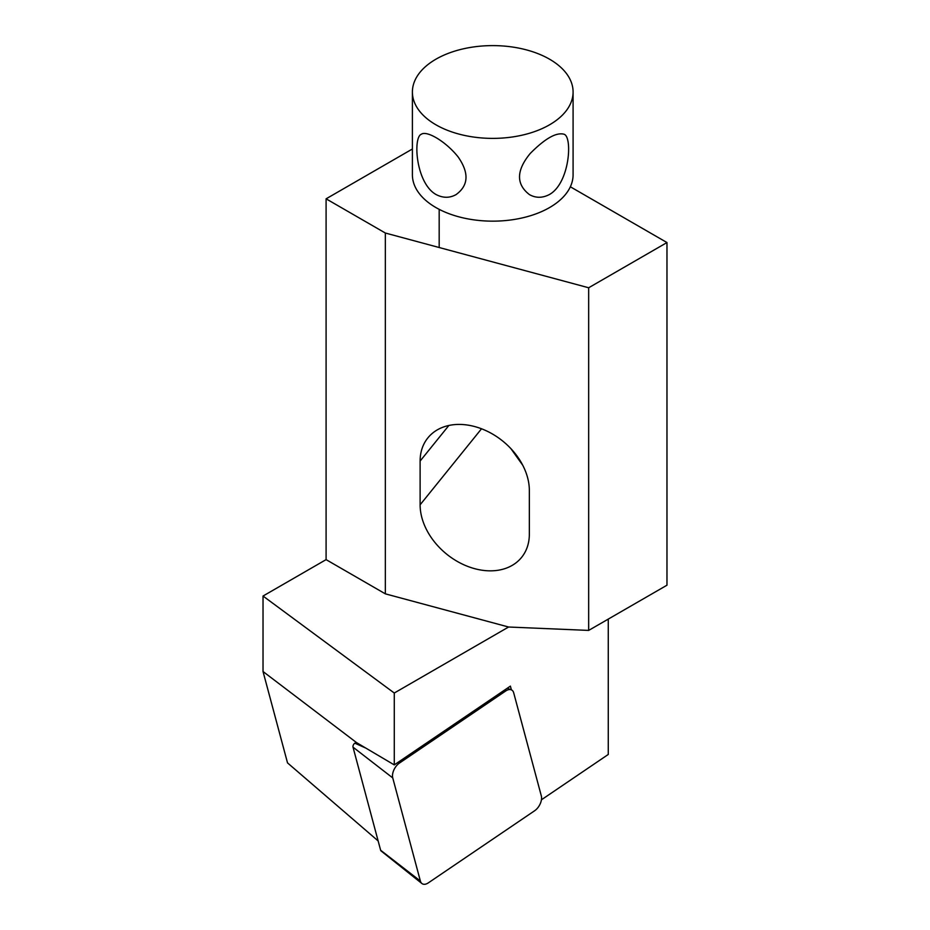 <?xml version="1.0" encoding="UTF-8"?>
<svg xmlns="http://www.w3.org/2000/svg" width="930" height="930" viewBox="0 0 930 930"><rect width="100%" height="100%" fill="white"/><g stroke="black" fill="none" stroke-linecap="round" stroke-linejoin="round"><path stroke-width="1.4" d="M549.56 194.451C569.741 182.954 572.578 137.373 564.231 134.292C556.454 132.014 545.096 138.43 530.147 153.555C516.243 170.527 515.999 184.21 529.414 194.591C535.82 198.195 542.539 198.148 549.56 194.451M549.56 59.195A80.34 46.384 -0 0 0 462.001 49.139A80.34 46.384 -0 0 0 412.397 92A80.34 46.384 -0 0 0 492.749 138.384A80.34 46.384 -0 0 0 573.089 92A80.34 46.384 -0 0 0 549.56 59.195M412.397 92L412.397 174.77A80.34 46.384 -0 0 0 492.749 221.154A80.34 46.384 -0 0 0 573.089 174.77L573.089 92M435.926 194.451C442.936 198.148 449.643 198.195 456.072 194.591C468.557 185.535 469.266 173.003 458.188 157.019C446.063 141.686 426.812 130.188 421.255 134.292C412.92 137.315 415.733 182.954 435.926 194.451M510.907 448.644L522.73 465.209M588.667 630.412L508.594 627.018L385.334 593.84L385.334 233.023L588.667 287.765L588.667 630.412L666.973 585.202L666.973 242.556L570.346 186.779M608.267 619.101L608.267 754.463L541.434 799.8M666.973 242.556L588.667 287.765M412.397 148.998L326.093 198.822L326.093 559.628L263.027 596.037L263.027 671.518L287.521 762.891L378.15 840.941M385.334 233.023L326.093 198.822M385.334 593.84L326.093 559.628M420.116 504.804A60.264 44.594 -141.1 0 0 460.199 563.01A60.264 44.594 -141.1 0 0 521.614 557.361A60.264 44.594 -141.1 0 0 529.344 534.204L529.344 490.47A60.264 44.594 -141.1 0 0 489.261 432.252A60.264 44.594 -141.1 0 0 427.858 437.902A60.264 44.594 -141.1 0 0 420.116 461.059L420.116 504.804L481.519 428.776M263.027 671.518L356.574 742.628L354.818 743.175L365.827 748.092M356.574 742.628L394.274 764.902L394.274 693.024L263.027 596.037M508.594 627.018L394.274 693.024M394.274 764.902L510.396 686.119L511.395 689.862M505.722 690.978A10.718 6.185 -60 0 1 511.256 689.804A10.718 6.185 -60 0 1 513.697 692.827L541.318 795.917A10.718 6.185 -60 0 1 534.657 810.739L428.346 882.861A10.718 6.185 -60 0 1 421.883 883.5A10.718 6.185 -60 0 1 420.372 881.012L392.751 777.922A10.718 6.185 -60 0 1 399.4 763.1L505.722 690.978L504.223 690.316M421.883 883.5L381.056 850.927A2.883 1.662 -60 0 1 380.637 850.253L353.016 747.162A2.883 1.662 -60 0 1 354.818 743.175M448.865 425.475L420.116 461.059M380.637 850.253L420.372 881.012M353.016 747.162L392.751 777.922M397.901 762.437L399.4 763.1M439.181 209.343L439.181 247.519M507.269 688.246L511.256 689.804"/></g></svg>
